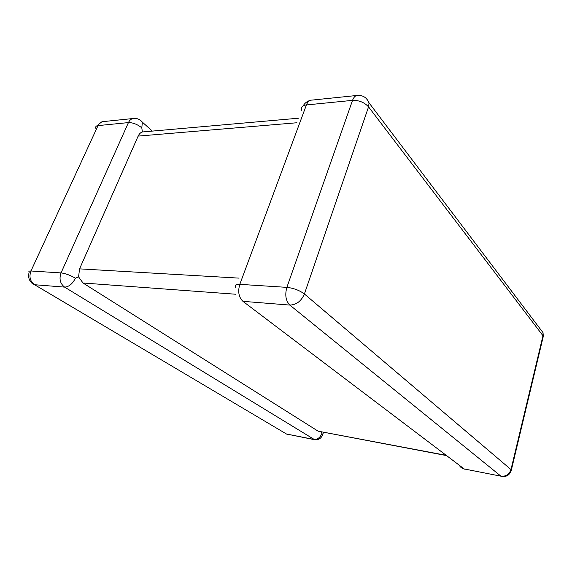 <?xml version="1.0" encoding="UTF-8"?>
<svg xmlns="http://www.w3.org/2000/svg" width="572" height="572" viewBox="0 0 572 572"><rect width="100%" height="100%" fill="white"/><g stroke="black" fill="none" stroke-linecap="round" stroke-linejoin="round"><path stroke-width="0.86" d="M446.425 455.569L318.089 431.159L83.019 283.004L78.579 276.862L79.558 268.861L138.145 136.1C139.261 133.841 140.669 132.461 142.364 131.975L298.655 118.204M78.579 276.862L75.425 278.214C72.494 283.898 68.89 286.865 64.622 287.115L34.577 284.72L286.508 434.019L313.685 439.368C317.41 439.646 320.134 437.702 321.843 433.533L321.514 431.989M152.331 131.081L142.371 122.165L141.799 127.828L142.364 131.975M286.508 434.019L314.664 439.718L64.622 287.115C60.16 283.662 58.966 278.929 61.04 272.915L128.435 122.594L98.034 125.604L30.959 270.992L61.04 272.915C65.544 273.473 70.342 275.246 75.425 278.214M322.651 434.892L322.815 434.341L321.843 433.533M459.345 465.358C460.417 467.281 462.04 468.482 464.199 468.954L500.958 476.183L289.832 305.076L242.936 301.337L464.199 468.954L500.958 476.183C505.955 476.633 509.302 474.402 511.003 469.483L542.985 335.735L368.547 106.885L304.404 293.979L511.389 469.898L543.307 336.315L543.028 332.668L369.062 102.881L366.566 98.777M79.558 268.861L239.075 278.128M296.961 122.751L138.145 136.1M301.608 110.274C300.843 107.293 302.445 105.513 306.413 104.941L239.797 284.348L286.872 287.358L352.531 100.365L306.413 104.941C307.715 101.666 309.574 100.05 311.976 100.1L356.635 95.503M318.089 431.159L446.067 455.305M235.957 294.251L83.019 283.004M368.547 106.885L369.062 102.881C366.888 97.776 363.184 95.267 357.936 95.367C355.62 95.295 353.818 96.961 352.531 100.365C359.102 100.222 364.443 102.395 368.547 106.885M539.932 328.578L543.028 332.668L543.028 337.48M304.404 293.979C299.521 290.347 293.679 288.138 286.872 287.358C284.784 294.952 285.771 300.858 289.832 305.076C296.41 304.855 301.265 301.158 304.404 293.979M511.232 470.599L511.389 469.898C510.002 474.789 506.785 476.998 501.737 476.519M242.936 301.337C238.738 297.276 237.695 291.613 239.797 284.348C235.786 284.212 234.398 285.213 235.635 287.358M132.89 118.54L103.954 121.521C101.351 121.55 99.378 122.909 98.034 125.604C96.096 125.854 95.331 126.727 95.739 128.235M32.175 283.426L34.577 284.72C30.109 281.374 28.9 276.791 30.959 270.992C29.05 270.906 28.436 271.4 29.115 272.472C27.928 276.748 28.95 280.394 32.175 283.426M140.791 120.549L142.371 122.165C140.233 119.577 137.552 118.318 134.341 118.39C131.746 118.411 129.78 119.813 128.435 122.594C132.904 122.558 137.359 124.303 141.799 127.828M323.445 432.353L322.815 434.341C321.421 438.295 318.704 440.082 314.664 439.718M310.203 100.386C307.15 101.208 304.776 103.074 303.096 105.963M462.662 468.468L465.022 469.297M101.68 121.929L96.704 125.94M285.793 433.819L287.509 434.377"/></g></svg>
